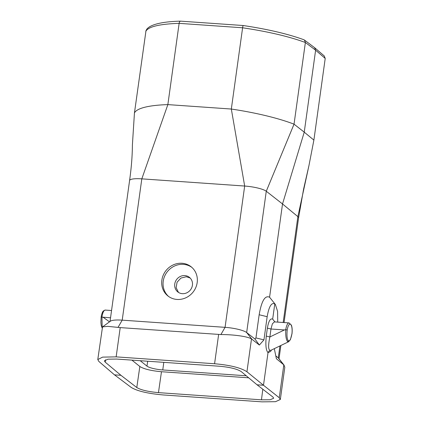 <?xml version="1.0" encoding="UTF-8"?>
<svg xmlns="http://www.w3.org/2000/svg" width="423" height="423" viewBox="0 0 423 423"><rect width="100%" height="100%" fill="white"/><g stroke="black" fill="none" stroke-linecap="round" stroke-linejoin="round"><path stroke-width="0.63" d="M246.255 375.777L162.77 369.951A12.764 2.58 -172.1 0 1 146.966 366.122L140.225 360.708M248.698 377.818L161.475 371.727C151.117 370.786 143.905 369.041 139.839 366.492L131.918 360.126M272.925 397.044L273.686 398.239L270.17 399.756L261.467 399.825L158.456 392.629C148.098 391.693 140.875 389.995 136.793 387.537L120.92 375.296L105.179 362.136L104.433 360.83L107.987 359.18L116.674 359.064L219.685 366.255C230.043 367.206 237.25 369.004 241.306 371.643L257.052 384.803L272.925 397.044M120.92 375.296L114.48 374.847L131.167 387.394C137.205 391.095 148.013 393.623 163.585 394.976L262.011 401.85L275.521 401.691L280.338 399.481L279.259 397.731L263.492 385.253L257.052 384.803M274.913 321.919L272.671 319.127C270.35 318.096 268.584 321.105 267.373 328.137L266.268 336.095C265.39 345.025 265.972 350.524 268.023 352.597L263.492 385.253L246.937 371.769C240.936 367.793 230.144 365.118 214.577 363.743L116.151 356.869L102.63 357.118L97.787 359.539L98.845 361.427L114.48 374.847M288.629 341.752L290.384 339.69L291.928 333.842C290.897 339.204 289.702 341.483 288.349 340.674C287.069 339.405 286.683 335.862 287.191 330.035L285.747 329.686A9.322 2.924 -86 0 1 289.057 322.908L274.416 321.887L272.38 323.812L270.969 329.004L284.436 329.94L285.747 329.686C285.509 335.952 286.149 339.928 287.661 341.615L288.623 341.747L270.794 350.344L269.747 350.244L268.023 352.597L270.524 351.508L271.492 350.006M274.86 321.919L272.671 319.127L274.786 303.862C271.46 302.292 268.917 306.569 267.162 316.69L259.156 314.754L255.941 337.924L263.947 339.865L259.368 345.052L251.495 338.918C247.852 336.512 233.729 334.508 220.901 334.556L120.211 327.603L107.601 326.339L102.519 326.905L97.787 359.539M277.731 322.12L277.583 311.376L275.373 304.47L274.786 303.862M280.338 399.481L284.816 367.212L283.817 364.885L276.388 358.725L274.31 348.647M263.947 339.865L267.162 316.69M220.901 334.556L225.068 327.339L122.21 320.153L118.038 327.37M177.01 299.442A18.644 17.301 -51.2 0 0 195.754 287.645A18.644 17.301 -51.2 0 0 191.196 266.823A18.644 17.301 -51.2 0 0 182.033 263.27A18.644 17.301 -51.2 0 0 163.289 275.066A18.644 17.301 -51.2 0 0 167.846 295.894A18.644 17.301 -51.2 0 0 177.01 299.442M180.901 21.235C180.034 20.986 179.447 21.695 179.135 23.35L167.857 104.608L231.328 109.039L244.674 186.041L225.068 327.339A17.48 3.532 7.9 0 1 246.662 332.541L251.854 339.167M314.622 47.693L315.616 50.2L304.243 132.156L294.038 124.166A90.887 18.363 7.9 0 0 231.328 109.039L242.606 27.781C268.013 31.577 288.935 36.478 305.374 42.496L294.038 124.166L266.273 191.244L246.662 332.541L254.963 339.04L255.941 337.924M134.44 113.02A90.887 18.363 7.9 0 1 167.857 104.608L141.816 178.855A17.48 3.532 -172.1 0 0 129.586 180.536C131.833 164.425 132.33 153.338 132.404 144.846L134.44 113.02L146.009 30.551C147.135 28.938 146.358 29.087 149.557 26.797C155.315 23.418 165.642 21.536 180.536 21.15L243.23 25.523C267.664 29.187 287.883 33.93 303.904 39.746L304.449 40.048L305.374 42.496L315.616 50.2L325.213 58.437L324.277 55.973L314.744 47.794M243.304 25.592C243.088 25.391 242.855 26.12 242.606 27.781L179.135 23.35C159.487 24.005 148.367 26.67 145.771 31.355M102.519 326.905L110.451 321.168A17.48 3.532 7.9 0 1 122.21 320.153L141.816 178.855L244.674 186.041A17.48 3.532 -172.1 0 1 266.273 191.244L282.522 203.965L269.578 297.221C265.031 295.074 261.557 300.917 259.156 314.754M313.882 140.103L308.97 165.488L297.871 216.629L282.522 203.965L304.243 132.156L313.882 140.103L325.213 58.437M283.489 364.578L278.265 357.927A17.48 3.532 7.9 0 1 278.704 358.366L284.177 365.287M279.926 345.945L278.265 357.927L275.807 355.902M275.325 304.407L269.578 297.221M190.117 277.985L186.3 276.753L180.944 278.054L177.078 282.194L176.132 287.645L178.453 292.393M182.334 293.668A9.322 8.65 -51.2 0 0 191.704 287.772A9.322 8.65 -51.2 0 0 189.425 277.356A9.322 8.65 -51.2 0 0 184.846 275.585A9.322 8.65 -51.2 0 0 175.471 281.48A9.322 8.65 -51.2 0 0 177.75 291.891A9.322 8.65 -51.2 0 0 182.334 293.668M168.539 296.417A18.644 17.301 128.8 0 1 164.838 275.733A18.644 17.301 128.8 0 1 183.386 264.359A18.644 17.301 128.8 0 1 191.862 267.384M254.963 339.04L259.368 345.052M110.535 317.8L101.197 317.049M102.176 327.888L101.959 316.853A9.322 2.924 94 0 1 105.274 310.075L111.55 310.514M269.747 350.244C268.208 349.091 268.245 344.66 269.869 336.962L266.268 336.095M267.373 328.137L270.969 329.004L269.869 336.962L284.436 329.94M146.966 366.122L147.69 361.226M262.815 389.25L261.467 399.825M279.259 397.731L283.817 364.885M251.495 338.918L246.937 371.769M214.577 363.743L218.638 334.477M120.211 327.603L116.151 356.869M129.586 180.536L110.028 321.469M308.97 165.488L303.592 189.113L298.58 217.84A17.48 3.532 -172.1 0 0 297.871 216.629L283.177 322.5M163.801 362.352L162.77 369.951M109.509 321.845L103.175 317.287M287.191 330.035A8.159 2.559 -86 0 1 290.606 324.372A8.159 2.559 -86 0 1 291.928 333.842M288.349 340.674L287.661 341.615M105.179 362.136L105.533 359.793M139.839 366.492L136.793 387.537M158.456 392.629L161.475 371.727M298.58 217.84L284.05 322.559M280.867 345.491L279.027 358.773M304.449 40.048L314.612 47.688M102.154 328.037L101.197 325.313L100.896 322.374L101.15 316.964C102.006 312.179 103.18 311.111 103.36 310.953L105.274 310.075M291.981 333.916C292.383 330.331 292.182 327.397 291.384 325.118L289.057 322.908"/></g></svg>
